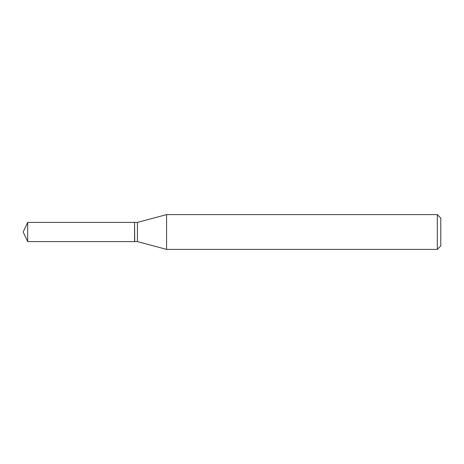 <?xml version="1.0" encoding="UTF-8"?>
<svg xmlns="http://www.w3.org/2000/svg" width="464" height="464" viewBox="0 0 464 464"><rect width="100%" height="100%" fill="white"/><g stroke="black" fill="none" stroke-linecap="round" stroke-linejoin="round"><path stroke-width="0.7" d="M27.672 222.407L27.672 241.593L134.56 241.593L134.56 222.407L27.672 222.407L23.2 232L27.672 241.593M134.56 222.546L134.699 241.593L137.425 241.593L166.57 249.4L437.32 249.4L437.32 214.6L166.57 214.6L166.57 249.4M437.32 214.6L440.8 218.08L440.8 245.92L437.32 249.4M134.699 222.407L137.425 222.407L137.425 241.593M137.425 222.407L166.57 214.6"/></g></svg>
